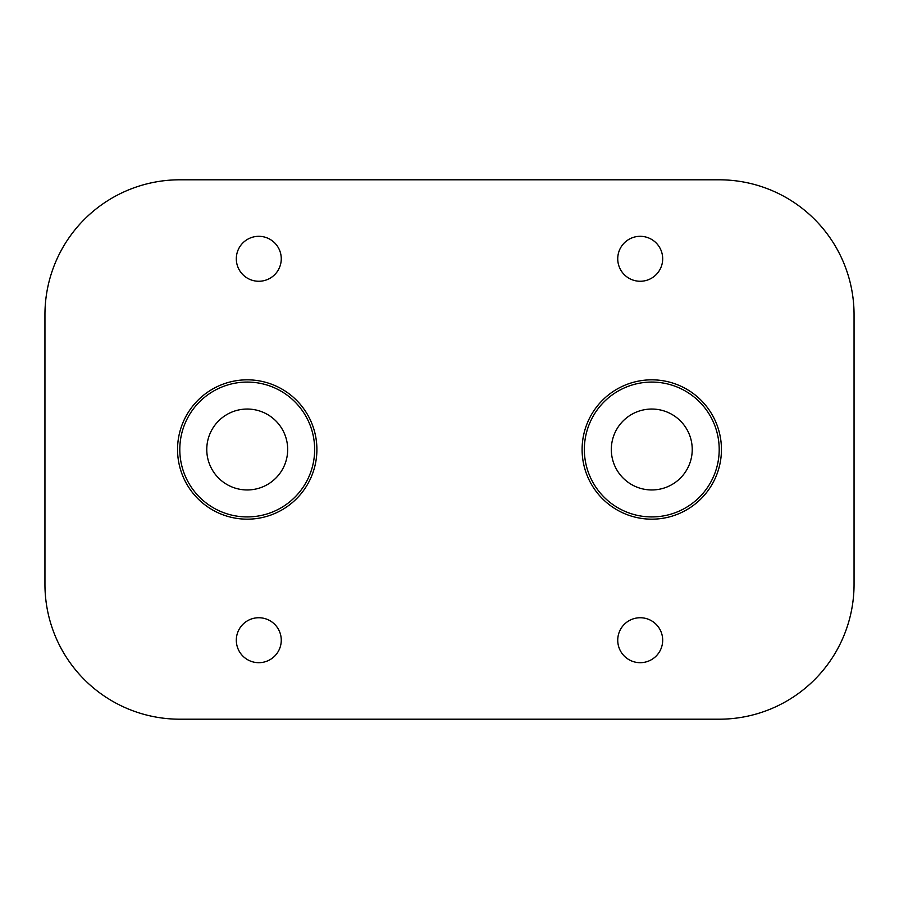 <?xml version="1.0" encoding="UTF-8"?>
<svg xmlns="http://www.w3.org/2000/svg" width="899" height="899" viewBox="0 0 899 899"><rect width="100%" height="100%" fill="white"/><g stroke="black" fill="none" stroke-linecap="round" stroke-linejoin="round"><path stroke-width="0.67" stroke-dasharray="4.5 3.37" d="M258.788 236.313A22.475 22.475 0 0 0 236.313 258.788A22.475 22.475 0 0 0 258.788 281.263A22.475 22.475 0 0 0 281.263 258.788A22.475 22.475 0 0 0 258.788 236.313M640.212 236.313A22.475 22.475 0 0 0 617.737 258.788A22.475 22.475 0 0 0 640.212 281.263A22.475 22.475 0 0 0 662.687 258.788A22.475 22.475 0 0 0 640.212 236.313M258.788 617.737A22.475 22.475 0 0 0 236.313 640.212A22.475 22.475 0 0 0 258.788 662.687A22.475 22.475 0 0 0 281.263 640.212A22.475 22.475 0 0 0 258.788 617.737M640.212 617.737A22.475 22.475 0 0 0 617.737 640.212A22.475 22.475 0 0 0 640.212 662.687A22.475 22.475 0 0 0 662.687 640.212A22.475 22.475 0 0 0 640.212 617.737M247.225 382.075A67.425 67.425 0 0 0 179.8 449.5A67.425 67.425 0 0 0 247.225 516.925A67.425 67.425 0 0 0 314.65 449.5A67.425 67.425 0 0 0 247.225 382.075M247.225 409.045A40.455 40.455 0 0 0 206.77 449.5A40.455 40.455 0 0 0 247.225 489.955A40.455 40.455 0 0 0 287.68 449.5A40.455 40.455 0 0 0 247.225 409.045M651.775 382.075A67.425 67.425 0 0 0 584.35 449.5A67.425 67.425 0 0 0 651.775 516.925A67.425 67.425 0 0 0 719.2 449.5A67.425 67.425 0 0 0 651.775 382.075M651.775 409.045A40.455 40.455 0 0 0 611.32 449.5A40.455 40.455 0 0 0 651.775 489.955A40.455 40.455 0 0 0 692.23 449.5A40.455 40.455 0 0 0 651.775 409.045M179.8 179.8A134.85 134.85 0 0 0 44.95 314.65L44.95 584.35A134.85 134.85 0 0 0 179.8 719.2L719.2 719.2A134.85 134.85 0 0 0 854.05 584.35L854.05 314.65A134.85 134.85 0 0 0 719.2 179.8L179.8 179.8"/><path stroke-width="1.35" d="M258.788 236.313A22.475 22.475 0 0 0 236.313 258.788A22.475 22.475 0 0 0 258.788 281.263A22.475 22.475 0 0 0 281.263 258.788A22.475 22.475 0 0 0 258.788 236.313M640.212 236.313A22.475 22.475 0 0 0 617.737 258.788A22.475 22.475 0 0 0 640.212 281.263A22.475 22.475 0 0 0 662.687 258.788A22.475 22.475 0 0 0 640.212 236.313M258.788 617.737A22.475 22.475 0 0 0 236.313 640.212A22.475 22.475 0 0 0 258.788 662.687A22.475 22.475 0 0 0 281.263 640.212A22.475 22.475 0 0 0 258.788 617.737M640.212 617.737A22.475 22.475 0 0 0 617.737 640.212A22.475 22.475 0 0 0 640.212 662.687A22.475 22.475 0 0 0 662.687 640.212A22.475 22.475 0 0 0 640.212 617.737M247.225 379.827A69.672 69.672 0 0 0 177.553 449.5A69.672 69.672 0 0 0 247.225 519.173A69.672 69.672 0 0 0 316.897 449.5A69.672 69.672 0 0 0 247.225 379.827M247.225 382.075A67.425 67.425 0 0 0 179.8 449.5A67.425 67.425 0 0 0 247.225 516.925A67.425 67.425 0 0 0 314.65 449.5A67.425 67.425 0 0 0 247.225 382.075M247.225 409.045A40.455 40.455 0 0 0 206.77 449.5A40.455 40.455 0 0 0 247.225 489.955A40.455 40.455 0 0 0 287.68 449.5A40.455 40.455 0 0 0 247.225 409.045M651.775 379.827A69.672 69.672 0 0 0 582.102 449.5A69.672 69.672 0 0 0 651.775 519.173A69.672 69.672 0 0 0 721.447 449.5A69.672 69.672 0 0 0 651.775 379.827M651.775 382.075A67.425 67.425 0 0 0 584.35 449.5A67.425 67.425 0 0 0 651.775 516.925A67.425 67.425 0 0 0 719.2 449.5A67.425 67.425 0 0 0 651.775 382.075M651.775 409.045A40.455 40.455 0 0 0 611.32 449.5A40.455 40.455 0 0 0 651.775 489.955A40.455 40.455 0 0 0 692.23 449.5A40.455 40.455 0 0 0 651.775 409.045M179.8 179.8A134.85 134.85 0 0 0 44.95 314.65L44.95 584.35A134.85 134.85 0 0 0 179.8 719.2L719.2 719.2A134.85 134.85 0 0 0 854.05 584.35L854.05 314.65A134.85 134.85 0 0 0 719.2 179.8L179.8 179.8"/></g></svg>
